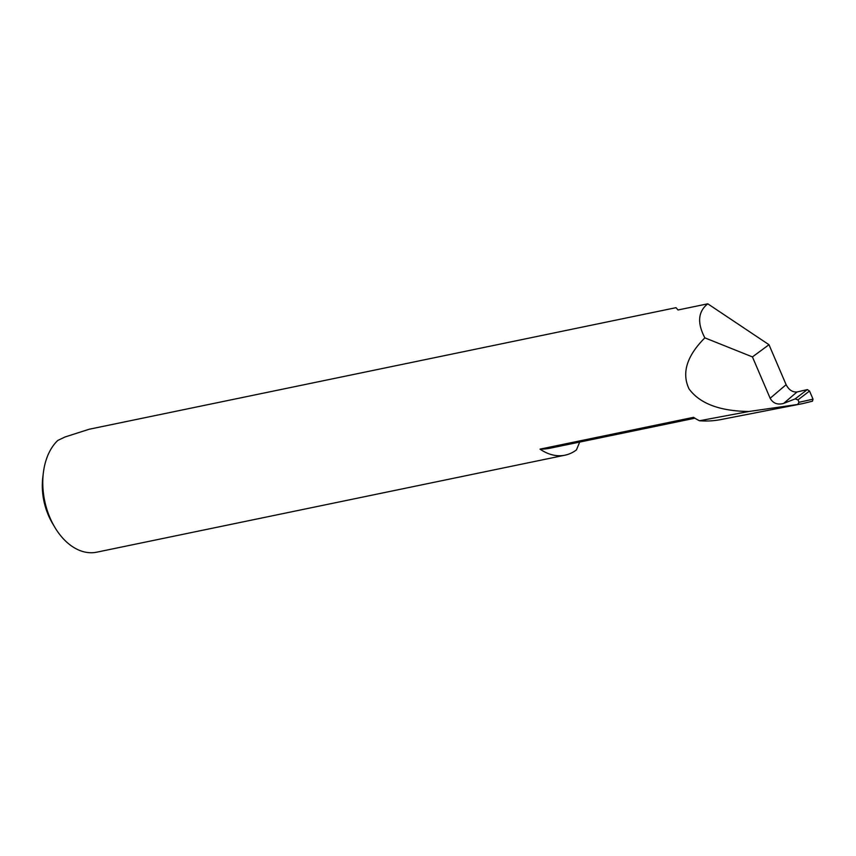 <?xml version="1.0" encoding="UTF-8"?>
<svg xmlns="http://www.w3.org/2000/svg" width="856" height="856" viewBox="0 0 856 856"><rect width="100%" height="100%" fill="white"/><g stroke="black" fill="none" stroke-linecap="round" stroke-linejoin="round"><path stroke-width="1.28" d="M579.694 442.081L576.441 449.892A60.958 40.553 -101.7 0 1 576.077 450.17A60.958 40.553 -101.7 0 1 565.014 455.178A60.958 40.553 -101.7 0 1 540.04 449.133A113.013 75.178 78.3 0 0 550.686 448.084L694.922 418.21M540.04 449.133L693.595 417.321A60.958 40.553 78.3 0 0 699.513 420.745A172.345 114.651 78.3 0 0 720.763 419.59L802.543 403.647L797.653 404.471L799.023 402.299L813.029 399.164L809.541 391.031L797.974 399.859L799.023 402.299M783.679 403.39L783.518 403.454C777.483 405.049 773.032 403.326 770.154 398.265L786.118 384.686C788.836 389.876 792.463 392.305 797.011 391.973L783.679 403.39L795.16 398.896L807.347 389.587L797.129 391.952M786.118 384.686L768.988 344.711L707.784 303.816L678.005 309.979L676.047 307.668L89.195 429.241L65.088 436.956L57.823 440.412A60.958 40.553 78.3 0 0 43.367 472.715A60.958 40.553 78.3 0 0 54.602 526.932A60.958 40.553 78.3 0 0 96.728 552.184L565.014 455.178M707.784 303.816C698.015 311.563 697.03 322.915 704.863 337.863C686.78 356 681.504 373.013 689.048 388.913C699.812 403.604 719.768 411.126 748.914 411.49L699.513 420.745M812.365 401.197L802.543 403.647L812.472 401.175L813.029 399.164M748.914 411.49L797.653 404.471M768.988 344.711L752.435 356.909L770.154 398.265M704.863 337.863L752.435 356.909M807.347 389.587L809.541 391.031M54.602 526.932L52.237 522.898A51.21 34.069 -101.7 0 1 42.8 477.359L43.367 472.715M797.974 399.859L795.16 398.896"/></g></svg>
